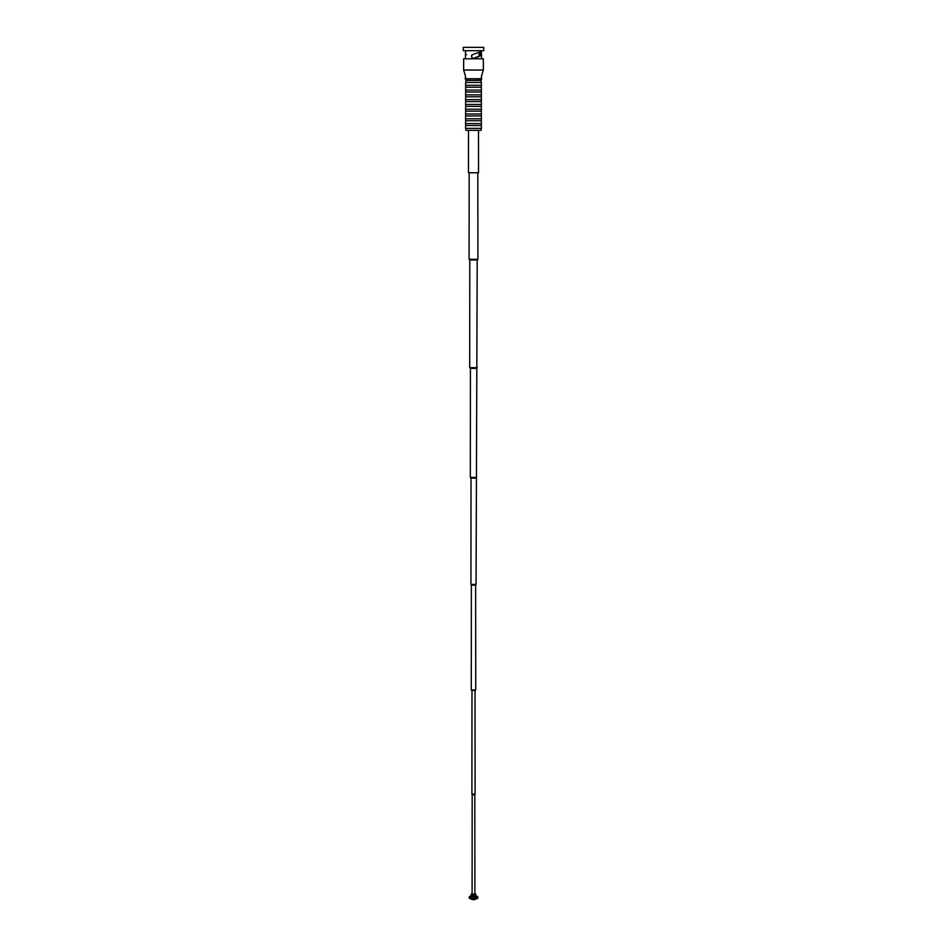 <?xml version="1.0" encoding="UTF-8"?>
<svg xmlns="http://www.w3.org/2000/svg" width="947" height="947" viewBox="0 0 947 947"><rect width="100%" height="100%" fill="white"/><g stroke="black" fill="none" stroke-linecap="round" stroke-linejoin="round"><path stroke-width="1.42" d="M483.361 70.042L483.349 58.785L463.651 58.785L463.639 70.042L483.361 70.042L481.467 76.245L481.325 80.164L466.113 80.412M463.639 70.042L465.533 76.245L465.249 78.719L481.751 78.719M465.249 78.719L465.948 80.258L473.5 80.282L466.161 80.412M473.5 82.436L481.301 82.448L480.898 80.412L473.5 80.4L466.102 80.412L465.699 82.448L473.5 82.436M465.995 130.366L481.005 130.366L465.995 130.366L465.581 128.366L481.419 128.366L481.336 125.513L465.664 125.513L465.593 123.584L481.407 123.584L481.336 120.719L465.664 120.719L465.593 118.789L481.407 118.789L481.336 115.936L465.664 115.936L465.593 114.007L481.407 114.007L481.325 111.154L465.675 111.154L465.604 109.225L481.396 109.225L481.325 106.372L465.675 106.372L465.604 104.442L481.396 104.442L481.325 101.589L465.675 101.589L465.604 99.66L481.396 99.66L481.313 96.795L465.687 96.795L465.616 94.866L481.384 94.866L481.313 92.013L465.687 92.013L465.616 90.083L481.384 90.083L481.313 87.231L465.687 87.231L465.616 85.301L481.384 85.301L481.301 82.448M481.384 90.083L481.313 92.013M481.384 94.866L481.313 96.795M481.396 99.66L481.325 101.589M481.396 104.442L481.325 106.372M481.396 109.225L481.325 111.154M481.407 114.007L481.336 115.936M481.407 118.789L481.336 120.719M481.407 123.584L481.336 125.513M481.419 128.366L481.005 130.366M468.493 130.508L468.469 172.768L478.531 172.768L477.833 172.768L477.904 259.312L477.205 260.023L476.057 584.394L470.943 584.394L471.369 585.104L475.631 585.104L476.057 584.394M468.469 172.768L477.833 172.768M469.167 172.768L469.096 259.312L469.759 260.023L477.205 260.023M469.795 260.023L469.712 367.673L470.375 368.383L476.59 368.383M470.41 368.383L470.328 477.442L470.99 478.152L475.974 478.152M471.369 585.104L471.275 689.949L475.015 690.647L475.098 794.083L471.902 794.083L472.174 794.793L474.826 794.793L475.098 794.083M475.749 895.424L471.251 895.424L471.251 894.015L475.749 894.015L475.749 895.424L477.785 896.833L477.785 898.241C472.269 900.727 473.524 899.248 473.5 899.65C473.476 899.248 474.731 900.727 469.215 898.241L477.785 898.241M471.251 895.424L469.215 896.833L477.785 896.833M480.247 52.381L480.247 53.943L481.407 53.943L481.407 51.505L473.5 54.228C470.848 55.601 470.848 56.974 473.5 58.347L472.944 58.264M481.407 53.943L481.538 54.666C481.171 55.731 478.969 56.761 474.909 57.779L475.003 57.684C478.318 56.702 480.129 55.707 480.437 54.713L480.247 53.943M466.563 54.666L465.462 54.701L465.593 50.688M481.407 50.688L481.407 51.505M481.538 54.666L480.378 54.666L481.538 54.666L481.538 58.773M463.296 50.688L483.704 50.688L483.704 47.35L463.296 47.35L463.296 50.688M472.719 58.193L472.02 57.708M471.594 55.506L472.044 54.831M479.075 56.086L479.052 52.902M469.096 259.312L477.904 259.312M469.712 367.673L477.288 367.673M470.328 477.442L476.672 477.442M471.275 689.949L475.725 689.949L475.015 690.647M465.699 82.448L465.616 85.301M465.687 87.231L465.616 90.083M481.313 87.231L481.384 85.301M465.687 92.013L465.616 94.866M465.687 96.795L465.604 99.66M465.675 101.589L465.604 104.442M465.675 106.372L465.604 109.225M465.675 111.154L465.593 114.007M465.664 115.936L465.593 118.789M465.664 120.719L465.593 123.584M465.664 125.513L465.581 128.366M478.507 130.508L478.531 172.768M475.631 585.104L475.725 689.949M474.826 794.793L474.897 894.015M469.215 896.833L469.215 898.241M472.174 794.793L472.103 894.015M471.985 690.647L471.902 794.083M471.026 478.152L470.943 584.394M465.462 58.773L465.462 54.666"/></g></svg>
